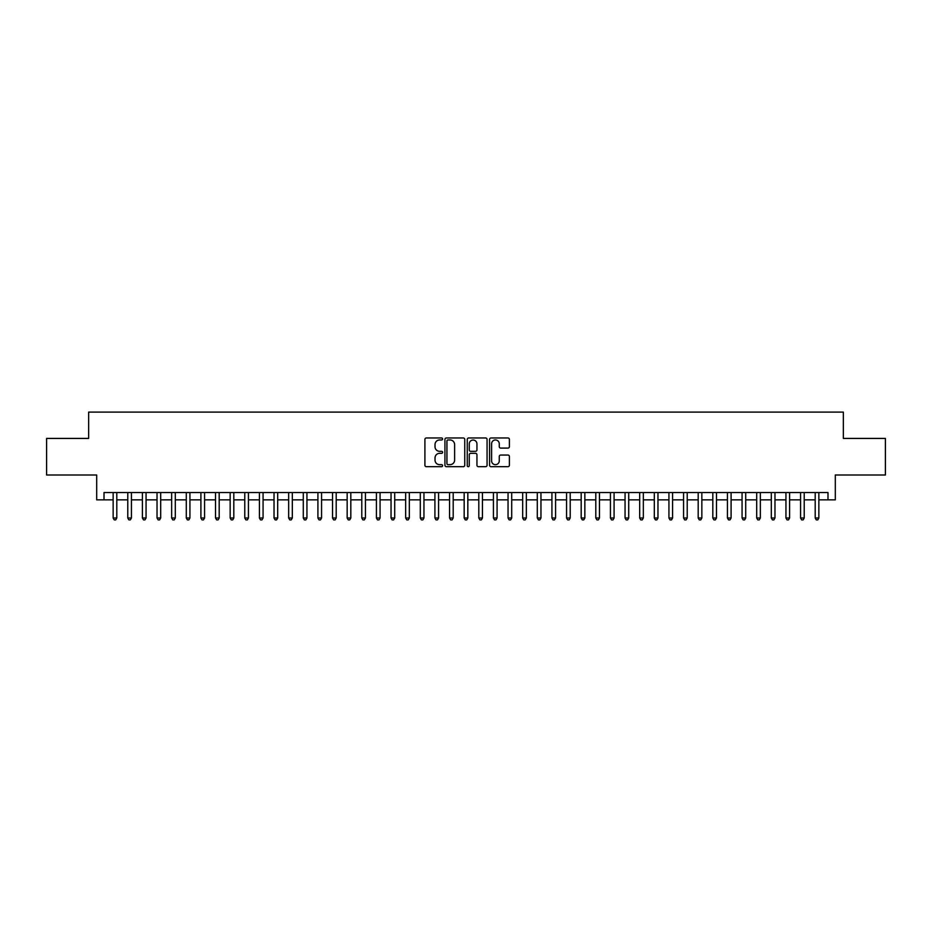 <?xml version="1.0" encoding="UTF-8"?>
<svg xmlns="http://www.w3.org/2000/svg" width="932" height="932" viewBox="0 0 932 932"><rect width="100%" height="100%" fill="white"/><g stroke="black" fill="none" stroke-linecap="round" stroke-linejoin="round"><path stroke-width="1.4" d="M442.595 438.972A1.002 1.002 0 0 0 441.593 437.97L426.343 437.97A1.433 1.433 0 0 0 424.91 439.403L424.91 465.243A1.433 1.433 0 0 0 426.343 466.676L441.593 466.676A1.002 1.002 0 0 0 442.595 465.674A1.002 1.002 0 0 0 441.593 464.672L439.624 464.672A4.59 4.59 0 0 1 435.023 460.082L435.023 457.927A4.59 4.59 0 0 1 439.624 453.325L441.593 453.325A1.002 1.002 0 0 0 442.595 452.323A1.002 1.002 0 0 0 441.593 451.321L439.624 451.321A4.59 4.59 0 0 1 435.023 446.731L435.023 444.576A4.59 4.59 0 0 1 439.624 439.974L441.593 439.974A1.002 1.002 0 0 0 442.595 438.972M507.952 448.094A1.433 1.433 0 0 0 509.396 446.649L509.396 439.403A1.433 1.433 0 0 0 507.952 437.97L491.013 437.97A1.433 1.433 0 0 0 489.58 439.403L489.58 465.243A1.433 1.433 0 0 0 491.013 466.676L507.952 466.676A1.433 1.433 0 0 0 509.396 465.243L509.396 456.494A1.433 1.433 0 0 0 507.952 455.049L500.705 455.049A1.433 1.433 0 0 0 499.272 456.494L499.272 460.827A3.845 3.845 0 0 1 495.428 464.672A3.845 3.845 0 0 1 491.595 460.827L491.595 443.818A3.845 3.845 0 0 1 495.428 439.974A3.845 3.845 0 0 1 499.272 443.818L499.272 446.649A1.433 1.433 0 0 0 500.705 448.094L507.952 448.094M104.011 499.855L104.011 492.55L827.989 492.55L827.989 499.855L835.305 499.855L835.305 474.994L885.4 474.994L885.4 438.424L843.355 438.424L843.355 412.107L88.645 412.107L88.645 438.424L46.6 438.424L46.6 474.994L96.695 474.994L96.695 499.855L113.145 499.855M464.742 439.403A1.433 1.433 0 0 0 463.309 437.97L446.37 437.97A1.433 1.433 0 0 0 444.937 439.403L444.937 465.243A1.433 1.433 0 0 0 446.37 466.676L463.309 466.676A1.433 1.433 0 0 0 464.742 465.243L464.742 439.403M468.691 437.97L485.63 437.97A1.433 1.433 0 0 1 487.063 439.403L487.063 465.243A1.433 1.433 0 0 1 485.63 466.676L478.384 466.676A1.433 1.433 0 0 1 476.951 465.243L476.951 454.769A1.433 1.433 0 0 0 475.506 453.325L470.707 453.325A1.433 1.433 0 0 0 469.262 454.769L469.262 465.674A1.002 1.002 0 0 1 468.26 466.676A1.002 1.002 0 0 1 467.258 465.674L467.258 439.403A1.433 1.433 0 0 1 468.691 437.97M116.803 499.855L127.777 499.855M131.435 499.855L142.398 499.855M146.056 499.855L157.03 499.855M160.688 499.855L171.651 499.855M175.309 499.855L186.284 499.855M189.93 499.855L200.904 499.855M204.562 499.855L215.525 499.855M219.183 499.855L230.157 499.855M233.815 499.855L244.778 499.855M248.436 499.855L259.411 499.855M263.069 499.855L274.031 499.855M277.689 499.855L288.664 499.855M292.322 499.855L303.284 499.855M306.943 499.855L317.917 499.855M321.563 499.855L332.538 499.855M336.196 499.855L347.158 499.855M350.816 499.855L361.791 499.855M365.449 499.855L376.412 499.855M380.07 499.855L391.044 499.855M394.702 499.855L405.665 499.855M409.323 499.855L420.297 499.855M423.955 499.855L434.918 499.855M438.576 499.855L449.55 499.855M453.197 499.855L464.171 499.855M467.829 499.855L478.803 499.855M482.45 499.855L493.424 499.855M497.082 499.855L508.045 499.855M511.703 499.855L522.677 499.855M526.335 499.855L537.298 499.855M540.956 499.855L551.93 499.855M555.588 499.855L566.551 499.855M570.209 499.855L581.184 499.855M584.842 499.855L595.804 499.855M599.462 499.855L610.437 499.855M614.083 499.855L625.057 499.855M628.716 499.855L639.678 499.855M643.336 499.855L654.311 499.855M657.969 499.855L668.931 499.855M672.589 499.855L683.564 499.855M687.222 499.855L698.184 499.855M701.843 499.855L712.817 499.855M716.475 499.855L727.438 499.855M731.096 499.855L742.07 499.855M745.716 499.855L756.691 499.855M760.349 499.855L771.312 499.855M774.97 499.855L785.944 499.855M789.602 499.855L800.565 499.855M804.223 499.855L815.197 499.855M818.855 499.855L827.989 499.855M447.942 439.974A1.002 1.002 0 0 0 446.941 440.987L446.941 463.67A1.002 1.002 0 0 0 447.942 464.672L450.028 464.672A4.59 4.59 0 0 0 454.618 460.082L454.618 444.576A4.59 4.59 0 0 0 450.028 439.974L447.942 439.974M476.951 443.888A3.845 3.845 0 0 0 473.107 440.055A3.845 3.845 0 0 0 469.262 443.888L469.262 449.888A1.433 1.433 0 0 0 470.707 451.321L475.506 451.321A1.433 1.433 0 0 0 476.951 449.888L476.951 443.888M116.803 492.55L116.803 517.994L113.145 517.994L113.145 492.55M116.803 517.994L115.708 519.893L114.24 519.893L113.145 517.994M131.435 492.55L131.435 517.994L127.777 517.994L127.777 492.55M131.435 517.994L130.329 519.893L128.872 519.893L127.777 517.994M146.056 492.55L146.056 517.994L142.398 517.994L142.398 492.55M146.056 517.994L144.961 519.893L143.493 519.893L142.398 517.994M160.688 492.55L160.688 517.994L157.03 517.994L157.03 492.55M160.688 517.994L159.582 519.893L158.125 519.893L157.03 517.994M175.309 492.55L175.309 517.994L171.651 517.994L171.651 492.55M175.309 517.994L174.214 519.893L172.746 519.893L171.651 517.994M189.93 492.55L189.93 517.994L186.284 517.994L186.284 492.55M189.93 517.994L188.835 519.893L187.379 519.893L186.284 517.994M204.562 492.55L204.562 517.994L200.904 517.994L200.904 492.55M204.562 517.994L203.467 519.893L201.999 519.893L200.904 517.994M219.183 492.55L219.183 517.994L215.525 517.994L215.525 492.55M219.183 517.994L218.088 519.893L216.632 519.893L215.525 517.994M233.815 492.55L233.815 517.994L230.157 517.994L230.157 492.55M233.815 517.994L232.72 519.893L231.252 519.893L230.157 517.994M248.436 492.55L248.436 517.994L244.778 517.994L244.778 492.55M248.436 517.994L247.341 519.893L245.873 519.893L244.778 517.994M263.069 492.55L263.069 517.994L259.411 517.994L259.411 492.55M263.069 517.994L261.962 519.893L260.506 519.893L259.411 517.994M277.689 492.55L277.689 517.994L274.031 517.994L274.031 492.55M277.689 517.994L276.594 519.893L275.126 519.893L274.031 517.994M292.322 492.55L292.322 517.994L288.664 517.994L288.664 492.55M292.322 517.994L291.215 519.893L289.759 519.893L288.664 517.994M306.943 492.55L306.943 517.994L303.284 517.994L303.284 492.55M306.943 517.994L305.847 519.893L304.38 519.893L303.284 517.994M321.563 492.55L321.563 517.994L317.917 517.994L317.917 492.55M321.563 517.994L320.468 519.893L319.012 519.893L317.917 517.994M336.196 492.55L336.196 517.994L332.538 517.994L332.538 492.55M336.196 517.994L335.101 519.893L333.633 519.893L332.538 517.994M350.816 492.55L350.816 517.994L347.158 517.994L347.158 492.55M350.816 517.994L349.721 519.893L348.265 519.893L347.158 517.994M365.449 492.55L365.449 517.994L361.791 517.994L361.791 492.55M365.449 517.994L364.354 519.893L362.886 519.893L361.791 517.994M380.07 492.55L380.07 517.994L376.412 517.994L376.412 492.55M380.07 517.994L378.975 519.893L377.518 519.893L376.412 517.994M394.702 492.55L394.702 517.994L391.044 517.994L391.044 492.55M394.702 517.994L393.607 519.893L392.139 519.893L391.044 517.994M409.323 492.55L409.323 517.994L405.665 517.994L405.665 492.55M409.323 517.994L408.228 519.893L406.76 519.893L405.665 517.994M423.955 492.55L423.955 517.994L420.297 517.994L420.297 492.55M423.955 517.994L422.848 519.893L421.392 519.893L420.297 517.994M438.576 492.55L438.576 517.994L434.918 517.994L434.918 492.55M438.576 517.994L437.481 519.893L436.013 519.893L434.918 517.994M453.197 492.55L453.197 517.994L449.55 517.994L449.55 492.55M453.197 517.994L452.102 519.893L450.645 519.893L449.55 517.994M467.829 492.55L467.829 517.994L464.171 517.994L464.171 492.55M467.829 517.994L466.734 519.893L465.266 519.893L464.171 517.994M482.45 492.55L482.45 517.994L478.803 517.994L478.803 492.55M482.45 517.994L481.355 519.893L479.898 519.893L478.803 517.994M497.082 492.55L497.082 517.994L493.424 517.994L493.424 492.55M497.082 517.994L495.987 519.893L494.519 519.893L493.424 517.994M511.703 492.55L511.703 517.994L508.045 517.994L508.045 492.55M511.703 517.994L510.608 519.893L509.152 519.893L508.045 517.994M526.335 492.55L526.335 517.994L522.677 517.994L522.677 492.55M526.335 517.994L525.24 519.893L523.772 519.893L522.677 517.994M540.956 492.55L540.956 517.994L537.298 517.994L537.298 492.55M540.956 517.994L539.861 519.893L538.393 519.893L537.298 517.994M555.588 492.55L555.588 517.994L551.93 517.994L551.93 492.55M555.588 517.994L554.482 519.893L553.025 519.893L551.93 517.994M570.209 492.55L570.209 517.994L566.551 517.994L566.551 492.55M570.209 517.994L569.114 519.893L567.646 519.893L566.551 517.994M584.842 492.55L584.842 517.994L581.184 517.994L581.184 492.55M584.842 517.994L583.735 519.893L582.279 519.893L581.184 517.994M599.462 492.55L599.462 517.994L595.804 517.994L595.804 492.55M599.462 517.994L598.367 519.893L596.899 519.893L595.804 517.994M614.083 492.55L614.083 517.994L610.437 517.994L610.437 492.55M614.083 517.994L612.988 519.893L611.532 519.893L610.437 517.994M628.716 492.55L628.716 517.994L625.057 517.994L625.057 492.55M628.716 517.994L627.62 519.893L626.153 519.893L625.057 517.994M643.336 492.55L643.336 517.994L639.678 517.994L639.678 492.55M643.336 517.994L642.241 519.893L640.785 519.893L639.678 517.994M657.969 492.55L657.969 517.994L654.311 517.994L654.311 492.55M657.969 517.994L656.874 519.893L655.406 519.893L654.311 517.994M672.589 492.55L672.589 517.994L668.931 517.994L668.931 492.55M672.589 517.994L671.494 519.893L670.038 519.893L668.931 517.994M687.222 492.55L687.222 517.994L683.564 517.994L683.564 492.55M687.222 517.994L686.127 519.893L684.659 519.893L683.564 517.994M701.843 492.55L701.843 517.994L698.184 517.994L698.184 492.55M701.843 517.994L700.748 519.893L699.28 519.893L698.184 517.994M716.475 492.55L716.475 517.994L712.817 517.994L712.817 492.55M716.475 517.994L715.368 519.893L713.912 519.893L712.817 517.994M731.096 492.55L731.096 517.994L727.438 517.994L727.438 492.55M731.096 517.994L730.001 519.893L728.533 519.893L727.438 517.994M745.716 492.55L745.716 517.994L742.07 517.994L742.07 492.55M745.716 517.994L744.621 519.893L743.165 519.893L742.07 517.994M760.349 492.55L760.349 517.994L756.691 517.994L756.691 492.55M760.349 517.994L759.254 519.893L757.786 519.893L756.691 517.994M774.97 492.55L774.97 517.994L771.312 517.994L771.312 492.55M774.97 517.994L773.875 519.893L772.418 519.893L771.312 517.994M789.602 492.55L789.602 517.994L785.944 517.994L785.944 492.55M789.602 517.994L788.507 519.893L787.039 519.893L785.944 517.994M804.223 492.55L804.223 517.994L800.565 517.994L800.565 492.55M804.223 517.994L803.128 519.893L801.671 519.893L800.565 517.994M818.855 492.55L818.855 517.994L815.197 517.994L815.197 492.55M818.855 517.994L817.76 519.893L816.292 519.893L815.197 517.994"/></g></svg>
